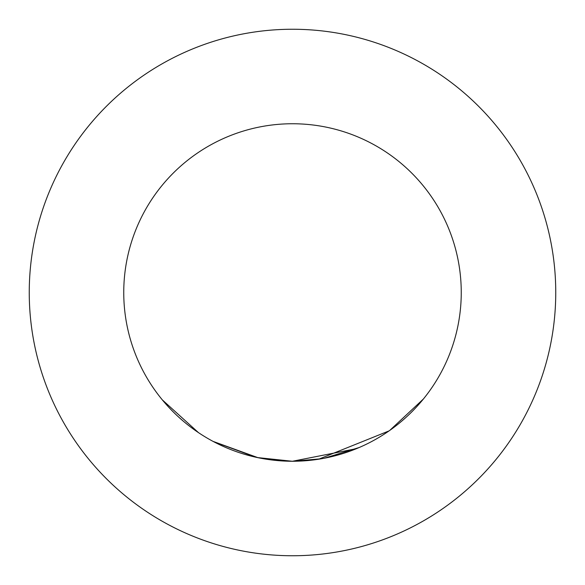 <?xml version="1.0" encoding="UTF-8"?>
<svg xmlns="http://www.w3.org/2000/svg" width="585" height="585" viewBox="0 0 585 585"><rect width="100%" height="100%" fill="white"/><g stroke="black" fill="none" stroke-linecap="round" stroke-linejoin="round"><path stroke-width="0.88" d="M162.359 399.921L198.447 432.608M292.5 461.251A168.751 168.751 0 0 1 123.749 292.5A168.751 168.751 0 0 1 292.5 123.749A168.751 168.751 0 0 1 461.251 292.5A168.751 168.751 0 0 1 292.5 461.251L356.382 448.688M257.824 457.653L253.795 456.753M257.649 457.616L254.365 456.885M321.267 458.779L292.5 461.28L257.473 457.572M255.711 457.192L213.605 441.675M257.992 457.682L213.094 441.397M182.154 420.162L179.536 417.858M359.161 447.525L324.229 458.238M423.379 399.028L389.785 430.384M389.04 430.904L318.671 459.21M315.432 459.686L292.5 461.294L271.615 459.956M340.126 454.391L326.562 457.777M292.5 555.75A263.25 263.25 0 0 0 555.75 292.5A263.25 263.25 0 0 0 292.5 29.25A263.25 263.25 0 0 0 29.25 292.5A263.25 263.25 0 0 0 292.5 555.75"/></g></svg>
